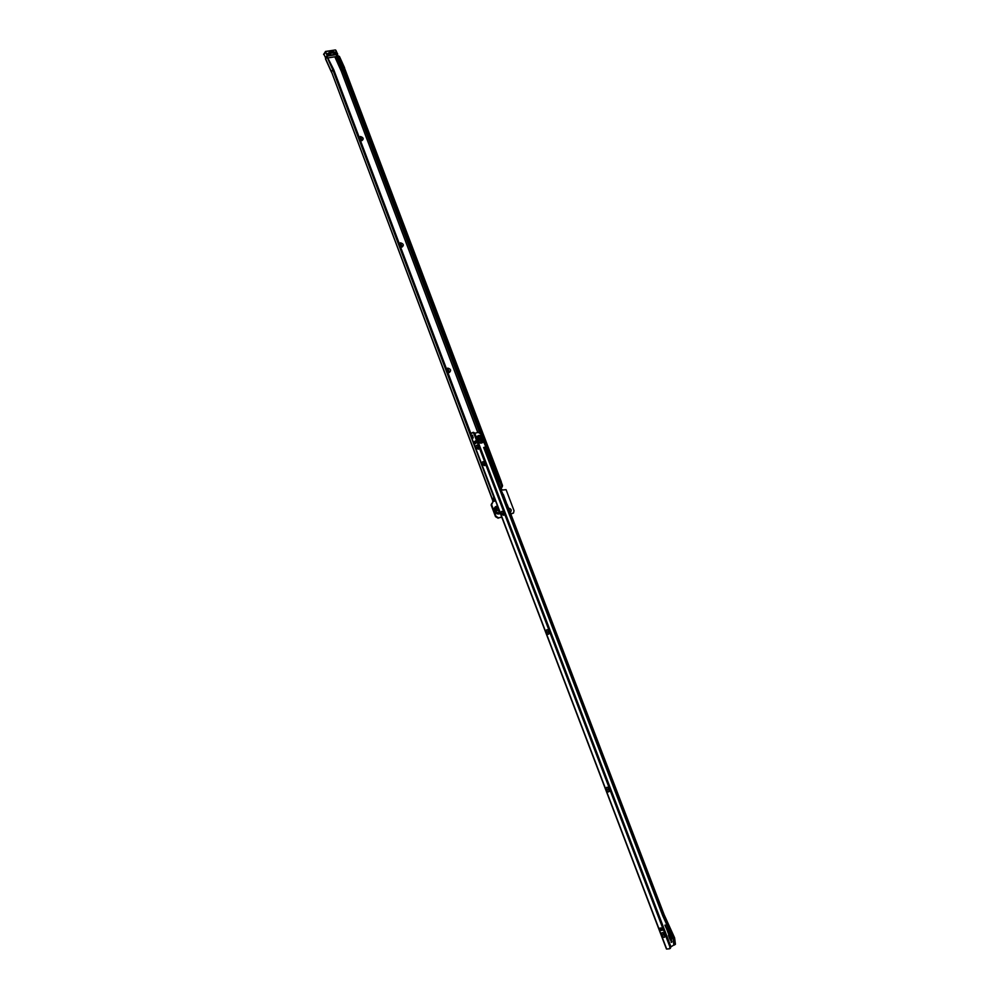 <?xml version="1.0" encoding="UTF-8"?>
<svg xmlns="http://www.w3.org/2000/svg" width="999" height="999" viewBox="0 0 999 999"><rect width="100%" height="100%" fill="white"/><g stroke="black" fill="none" stroke-linecap="round" stroke-linejoin="round"><path stroke-width="1.5" d="M359.178 137.213L360.364 136.501C363.511 137.562 364.036 138.936 361.913 140.622L360.314 140.235M360.252 140.047L362.312 139.872L360.352 137.425L359.465 137.987L360.202 137.625L362.2 140.01M399.275 243.606L400.449 242.807C403.608 243.806 404.145 245.217 402.048 247.053L400.437 246.703M400.349 246.466L402.335 246.303L400.424 243.719L399.55 244.343M446.528 369.006L447.702 368.119C450.874 369.006 451.423 370.467 449.35 372.502L447.739 372.215M447.614 371.89L449.475 371.79L447.664 369.006L446.79 369.692M470.754 433.291L473.151 432.43M495.591 500.961L495.242 500.062M335.964 53.983L335.776 52.497C332.355 51.024 329.77 51.424 328.022 53.684L328.459 55.132M328.771 54.558L332.043 52.547L335.851 53.459M498.863 511.463L499.213 510.464M498.401 508.329L497.09 508.528L496.703 510.302L499.438 511.026M402.21 246.441L400.274 243.906L399.625 244.218M449.475 371.79L446.99 369.393M477.772 432.517L341.059 70.579L334.915 56.968L337.45 55.981L338.524 56.968L338.012 58.229L339.41 56.831M339.123 56.319L338.286 55.857M508.553 508.104C511.413 508.891 511.963 510.339 510.214 512.462M341.009 70.592L334.915 56.968M492.482 503.009L492.632 501.76L495.167 500.861L492.982 500.786L494.08 500.998M493.106 501.423L491.62 504.682L495.991 516.333L498.638 517.882L501.71 517.007M510.764 513.886L513.523 512.986L514.023 510.676L506.068 489.66L502.709 490.01L501.161 489.235M500.374 482.579L501.323 482.317L502.472 485.352L501.523 485.614L500.074 481.843L498.526 480.669L485.502 446.203M500.074 481.843L500.774 481.431L344.892 69.043M498.526 480.669L499.238 480.257L501.311 481.855L344.543 68.194M499.238 480.257L343.431 68.369L344.505 68.469L339.098 56.431M483.791 441.683L342.844 68.956L338.012 58.229M500.749 487.687L502.534 485.614L501.61 487.712L500.836 487.924L500.062 486.426M494.717 498.651L493.918 500.524M492.982 500.786L493.731 496.953L332.754 69.68L331.481 71.766L492.982 500.786M327.397 57.13L333.691 69.593L470.966 433.816M332.754 69.68L327.61 58.254L326.548 57.255L325.761 59.053M494.493 499.063L495.167 500.849M513.174 513.186L510.826 514.048M498.638 517.882L501.773 517.182M498.151 518.206L495.516 516.658L491.133 505.019L491.758 503.421M509.84 511.451L509.065 509.453M509.852 511.488L509.04 509.365M501.136 488.948L501.61 487.712M500.362 482.505L501.311 481.855M501.523 485.614L500.137 481.955M498.751 509.253L496.94 508.678M342.545 68.257L343.132 67.657L338.599 57.617M339.46 56.493L344.605 67.857L343.132 67.657L342.844 68.956M335.776 52.497L336.039 53.634M327.684 54.233L328.109 55.032M328.546 54.982L327.597 54.383M328.034 54.995L328.022 53.684M338.511 56.968L339.148 56.306M324.051 53.746L324.038 54.545M324.088 54.558L325.437 51.473L335.427 49.95L325.562 51.598L327.085 55.507L337.412 54.158L335.564 50.075M334.89 52.11L335.764 54.108L334.29 53.197L335.689 54.083M663.548 933.141L663.299 934.664L664.884 935.888M661.95 935.126C661.375 933.029 661.763 932.242 663.099 932.766L664.884 936.625C664.198 937.999 663.211 937.499 661.95 935.126M608.191 787.836L607.879 789.447L609.328 790.521M606.568 789.922C605.993 787.712 606.405 786.887 607.779 787.462L609.278 791.208C608.578 792.482 607.679 792.057 606.568 789.922M548.176 630.332L547.802 632.03L549.088 632.979M546.528 632.542C545.978 630.207 546.391 629.345 547.789 629.932L548.988 633.653C548.301 634.79 547.489 634.415 546.528 632.542M503.046 511.963L502.672 513.748L503.808 514.61M501.423 514.273C500.874 511.85 501.286 510.951 502.684 511.55L503.671 515.272L501.423 514.273M484.115 462.3L483.728 464.123L484.815 464.96M482.492 464.66C481.943 462.2 482.367 461.276 483.753 461.888L484.665 465.621L482.492 464.66M477.859 445.891L477.472 447.714L478.533 448.539M476.236 448.251C475.686 445.791 476.111 444.855 477.497 445.467L478.384 449.2L476.236 448.251M478.546 439.797L478.846 438.149L481.418 439.073L481.118 440.734L478.546 439.797M478.696 438.324L480.944 439.46L480.794 440.946M482.754 439.785L482.03 437.874C478.896 435.764 477.36 436.501 477.422 440.084C479.87 443.069 481.643 442.969 482.754 439.785L485.489 446.128L485.327 447.04L483.641 447.49L485.189 447.29L485.452 448.226M671.665 942.332L671.328 937.786L665.172 925.037L671.665 942.332M671.178 942.257L670.704 937.849L664.909 925.199M471.815 435.127L472.777 438.286L471.815 435.127M478.384 448.613L477.772 445.891M484.74 464.997L484.028 462.3M502.909 512L503.733 514.66M664.822 935.963L663.461 933.153M474.8 433.254L478.209 432.405L480.831 433.978L482.03 437.874M507.679 506.343L503.346 494.493M663.923 914.697L506.393 503.159M500.836 489.46L503.034 494.393M501.173 489.223L485.502 447.852M674.362 937.774L673.176 938.823L673.788 944.692L674.987 943.63M673.176 938.823L662.699 915.683L483.653 447.49M670.878 946.852L675.212 944.205M674.35 945.066L673.501 938.623L663.036 915.496L663.935 914.934L674.387 938.036L675.237 944.48M484.016 447.415L662.699 915.683M473.526 433.054L474.463 432.829L473.838 433.429L472.602 432.567L470.379 434.29L666.595 948.8M474.463 432.829L473.264 432.467M473.838 433.429L669.942 947.002L670.853 946.54L474.775 433.191M670.229 948.351L670.853 946.54M666.683 949.05L669.505 948.775L669.942 947.002M662.462 929.907L660.601 928.059M662.15 930.294L660.888 930.431L659.927 928.146L661.263 927.984L662.337 930.206M609.24 790.596L608.079 787.849M548.988 633.041L548.064 630.332M476.148 442.982L475.074 443.806L474.425 441.695L475.512 440.871L476.148 442.982M475.624 443.406L475.899 441.034M473.201 437.874L472.527 435.214M500.886 489.335L485.327 447.04M670.966 938.698L670.229 939.997M668.481 935.426L669.854 939.035M507.18 504.495L664.135 914.722L674.6 937.824L675.436 944.255M504.507 499.288L504.395 498.326M502.372 493.693L502.847 494.38M500.299 513.324C497.939 514.497 496.028 513.711 494.555 510.988C493.893 508.066 494.905 506.468 497.589 506.206M497.552 506.106C494.792 506.381 493.756 508.029 494.443 511.038C495.954 513.836 497.914 514.635 500.349 513.436M500.249 513.161C497.989 514.248 496.166 513.498 494.767 510.901C494.13 508.129 495.079 506.593 497.627 506.318M499.937 512.362C498.164 513.249 496.715 512.662 495.616 510.614C495.104 508.404 495.866 507.205 497.889 507.005M480.906 440.784L479.995 438.386M343.306 70.192L341.296 71.279M487.924 454.183L485.252 447.102M479.807 432.704L342.957 70.754L336.688 56.806M500.986 487.312L501.898 487.062M501.436 486.988L502.36 486.738M494.168 499.313L493.244 499.562M328.521 58.104L327.61 58.254M494.368 499.175L493.431 499.425M493.906 500.474L493.581 501.286M494.455 499.1L495.054 500.886M479.582 432.579L342.819 70.842L336.551 56.893M480.931 440.709L480.082 438.436M477.834 432.505L341.059 70.579L342.994 69.381M331.68 72.303L325.524 58.529M493.031 501.411L331.481 71.766M328.783 55.145L329.171 53.983M334.29 53.197L331.518 52.935L328.808 55.182L328.371 53.209M328.259 53.334L327.41 53.659L328.733 55.145L327.41 53.659M336.163 53.796L335.989 52.722M325.499 51.498L335.427 49.95L337.612 53.896M335.889 50.275L337.674 54.371L327.435 56.081L325.437 51.861M336.039 56.618L328.384 57.842L336.163 56.606L337.412 54.158M337.537 53.896L336.438 56.156M326.735 57.23L327.41 55.707M323.888 54.121L325.524 57.767L327.085 55.507M324.25 55.02L323.589 54.346L325.562 51.598M323.776 54.183L324.2 55.032M482.067 437.987C478.958 435.789 477.422 436.488 477.447 440.084C479.932 443.057 481.68 442.919 482.704 439.672M477.572 440.509C480.007 443.106 481.805 442.982 482.979 440.109M671.94 941.72L671.316 941.77M481.58 435.926C479.07 434.84 477.385 435.477 476.548 437.837M481.955 437.437C478.996 435.614 477.41 436.326 477.21 439.597M478.171 442.107C480.519 443.668 482.355 443.419 483.666 441.358M670.891 947.102L669.979 947.564M660.888 930.431L661.8 929.969M474.425 441.695L475.362 441.458M665.721 925.386L665.097 925.449M671.653 938.96L671.016 939.023M671.328 937.786L670.704 937.849M331.418 72.09L325.462 58.879M337.45 55.981L338.349 55.844M327.46 57.118L326.548 57.255M335.989 52.747L336.076 53.734M325.774 58.117L323.963 54.383M335.714 54.058L334.34 53.172M473.538 432.342L472.602 432.567M670.416 948.313L669.58 948.738M470.254 434.503L666.445 949"/></g></svg>

